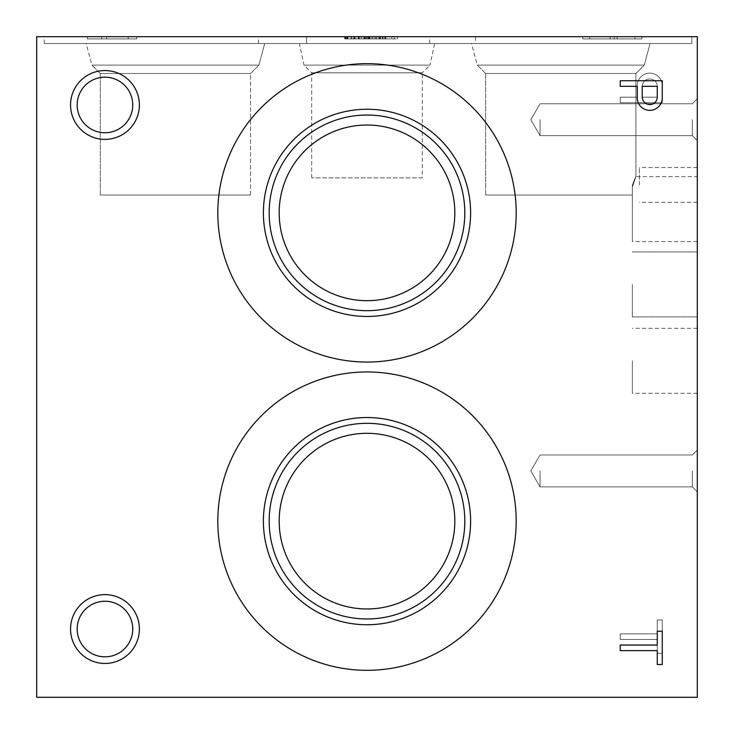<?xml version="1.0" encoding="UTF-8"?>
<svg xmlns="http://www.w3.org/2000/svg" width="734" height="734" viewBox="0 0 734 734"><rect width="100%" height="100%" fill="white"/><g stroke="black" fill="none" stroke-linecap="round" stroke-linejoin="round"><path stroke-width="0.55" stroke-dasharray="3.67 2.75" d="M697.3 209.117L697.3 241.596L697.3 209.117M650.067 43.526L471.485 43.526L650.067 43.526L471.485 43.526L650.067 43.526L644.287 65.106L650.067 43.526L471.485 43.526L650.067 43.526L644.287 65.106L477.265 65.106L644.287 65.106L477.265 65.106L644.287 65.106L635.901 73.492L644.287 65.106L477.265 65.106L644.287 65.106L635.901 73.492L485.651 73.492L635.901 73.492L485.651 73.492L635.901 73.492L635.901 176.646L635.901 73.492L485.651 73.492L635.901 73.492L635.901 176.646L632.341 185.188L632.341 241.596L632.341 186.931C636.938 173.949 636.938 173.362 632.341 185.188L632.341 241.596L632.341 186.931L632.341 195.024L485.651 195.024L632.341 195.024L485.651 195.024L632.341 195.024L485.651 195.024L632.341 195.024L632.341 186.931C636.938 173.949 636.938 173.362 632.341 185.188L632.341 186.931C636.938 173.949 636.938 173.362 632.341 185.188L632.341 186.931M697.3 360.834L697.3 393.314L697.3 360.834M632.341 360.834L632.341 393.314L632.341 360.834M697.3 284.425L697.3 316.904L697.3 284.425M632.341 284.425L632.341 316.904L632.341 284.425M422.316 177.848L311.684 177.848L422.316 177.848L422.316 72.804L311.684 72.804L422.316 72.804L430.014 65.106L303.986 65.106L430.014 65.106L434.601 43.526L299.399 43.526L434.601 43.526M475.449 43.526L258.552 43.526L475.449 43.526L475.449 36.7L258.552 36.7L475.449 36.7M635.892 176.637L632.341 185.188L635.892 176.637L697.3 176.637M691.905 43.526L429.647 43.526L691.905 43.526L691.905 36.7L429.647 36.7L691.905 36.7L429.647 36.7L691.905 36.7L429.647 36.7L691.905 36.7L691.905 43.526L429.647 43.526L691.905 43.526L429.647 43.526L691.905 43.526L691.905 36.7M639.387 184.895L639.387 167.499L639.387 184.895M697.3 184.895L697.3 167.499L697.3 184.895M540.041 470.934L540.041 486.89L540.041 470.934M692.336 470.934L692.336 486.89L692.336 470.934M697.3 470.934L697.3 491.853L697.3 470.934M540.041 119.715L540.041 135.671L540.041 119.715M692.336 119.715L692.336 135.671L692.336 119.715M697.3 119.715L697.3 140.634L697.3 119.715M77.171 629.038A27.791 27.791 0 0 0 118.853 653.104A27.791 27.791 0 0 0 118.853 604.972A27.791 27.791 0 0 0 77.171 629.038A27.791 27.791 0 0 0 104.962 656.829A27.791 27.791 0 0 0 132.753 629.038A27.791 27.791 0 0 0 104.962 601.247A27.791 27.791 0 0 0 77.171 629.038A27.791 27.791 0 0 0 118.853 653.104A27.791 27.791 0 0 0 118.853 604.972A27.791 27.791 0 0 0 77.171 629.038M70.556 629.038A34.406 34.406 0 0 0 122.165 658.838A34.406 34.406 0 0 0 122.165 599.238A34.406 34.406 0 0 0 70.556 629.038M77.171 104.962A27.791 27.791 0 0 0 118.853 129.028A27.791 27.791 0 0 0 118.853 80.896A27.791 27.791 0 0 0 77.171 104.962A27.791 27.791 0 0 0 104.962 132.753A27.791 27.791 0 0 0 132.753 104.962A27.791 27.791 0 0 0 104.962 77.171A27.791 27.791 0 0 0 77.171 104.962A27.791 27.791 0 0 0 118.853 129.028A27.791 27.791 0 0 0 118.853 80.896A27.791 27.791 0 0 0 77.171 104.962M70.556 104.962A34.406 34.406 0 0 0 122.165 134.762A34.406 34.406 0 0 0 122.165 75.162A34.406 34.406 0 0 0 70.556 104.962M385.414 36.7L344.98 36.7L385.414 36.7L385.414 38.902L385.497 36.7M385.497 38.902L344.98 38.902L344.98 36.7L347.577 36.7L344.934 36.7L344.934 38.902L344.934 36.7L379.973 36.7L368.11 36.7L368.11 38.902L368.11 36.7L372.175 36.7L368.11 36.7L369.422 36.7L369.422 38.902L368.11 38.902L372.175 38.902L372.175 36.7L372.175 38.902L372.175 36.7L372.175 38.902L368.11 38.902L369.422 38.902L369.422 36.7L379.781 36.7L379.781 38.902L369.422 38.902L379.781 38.902L379.781 36.7L379.973 38.902L379.973 36.7L374.257 36.7L379.478 36.7L379.478 38.902L379.487 36.7L378.909 36.7L378.909 38.902L379.973 38.902L374.257 38.902L374.257 36.7L344.98 36.7L365.11 36.7L365.11 38.902L365.11 36.7L369.037 36.7L369.037 38.902L344.98 38.902L344.98 36.7L369.11 36.7L369.11 38.902L344.98 38.902L362.312 38.902L362.312 36.7M362.312 38.902L366.422 38.902L366.422 36.7M366.422 38.902L385.414 38.902M376.331 36.7L354.183 36.7L376.331 36.7L376.331 38.902L354.183 38.902L354.183 36.7L354.183 38.902L366.67 38.902L366.67 36.7M366.67 38.902L376.285 38.902L376.285 36.7M369.037 36.7L364.917 36.7L364.917 38.902L344.723 38.902L345.274 38.902L345.274 36.7L353.173 36.7L353.173 38.902L345.274 38.902L353.173 38.902L353.173 36.7L353.981 36.7L353.981 38.902L353.173 38.902L353.981 38.902L353.981 36.7L367.826 36.7L367.826 38.902L367.826 36.7L372.175 36.7L372.175 38.902L372.175 36.7L372.175 38.902L372.175 36.7L363.853 36.7L363.853 38.902L353.981 38.902L372.175 38.902L368.716 38.902L368.716 36.7L368.716 38.902L365.89 38.902L365.89 36.7L365.89 38.902L363.853 38.902L363.853 36.7L344.98 36.7L379.359 36.7L344.723 36.7L347.577 36.7L344.934 36.7L344.934 38.902L344.934 36.7L378.909 36.7L378.909 38.902L379.487 38.902L379.487 36.7M369.11 36.7L365.064 36.7L365.064 38.902L344.98 38.902L344.98 36.7L379.294 36.7L374.257 36.7L374.257 38.902L379.478 38.902M356.467 38.902L351.237 38.902L351.237 36.7L369.945 36.7L369.945 38.902L391.717 38.902L391.818 36.7L380.882 36.7L380.882 38.902L397.571 38.902L344.723 38.902L344.98 36.7L344.98 38.902L344.98 36.7L371.918 36.7L356.467 36.7L356.467 38.902L365.853 38.902L365.853 36.7L365.853 38.902L371.918 38.902L371.918 36.7L371.918 38.902L353.155 38.902L353.155 36.7M365.064 36.7L344.98 36.7L344.98 38.902L394.351 38.902L344.98 38.902L347.577 38.902L347.577 36.7L347.577 38.902L344.934 38.902L351.081 38.902L351.081 36.7L351.081 38.902L367.963 38.902L367.963 36.7L367.963 38.902L378.909 38.902L344.934 38.902L347.577 38.902L345.558 38.902L345.558 36.7L345.558 38.902L344.98 38.902L344.98 36.7L394.351 36.7L344.98 36.7L344.98 38.902L344.98 36.7L364.917 36.7M355.504 36.7L361.192 36.7L351.439 36.7L361.192 36.7L355.504 36.7L355.504 38.902L351.439 38.902L351.467 36.7L351.439 38.902L351.467 36.7L351.439 38.902L358.486 38.902L358.486 36.7L358.486 38.902L361.192 38.902L361.192 36.7L361.192 38.902L358.963 38.902L358.963 36.7L358.963 38.902L355.504 38.902L355.504 36.7M379.249 38.902L379.249 36.7L379.249 38.902M364.917 38.902L369.037 38.902M365.064 38.902L369.11 38.902M347.971 38.902L347.971 36.7L344.98 36.7L344.98 38.902L344.98 36.7L344.98 38.902L344.98 36.7L344.98 38.902L344.98 36.7L344.98 38.902L344.98 36.7L344.98 38.902L347.191 38.902L347.191 36.7M368.165 38.902L368.165 36.7L368.165 38.902M375.808 38.902L375.808 36.7M355.504 38.902L351.439 38.902L351.467 36.7L351.467 38.902L361.192 38.902L355.504 38.902M365.018 38.902L369.688 38.902L365.018 38.902L365.018 36.7L365.018 38.902M374.257 38.902L374.257 36.7M384.561 38.902L384.561 36.7L347.971 36.7M383.01 38.902L383.01 36.7M346.98 38.902L346.98 36.7M347.191 38.902L353.155 38.902M351.237 36.7L356.467 36.7M351.237 38.902L351.384 36.7M369.945 38.902L351.384 38.902M369.945 36.7L373.78 36.7L373.78 38.902M391.717 36.7L373.78 36.7M391.717 38.902L391.818 36.7M380.882 38.902L391.818 38.902M380.882 36.7L384.561 36.7M382.542 38.902L382.542 36.7M397.571 38.902L397.571 36.7M394.351 38.902L394.351 36.7L394.351 38.902M344.98 38.902L344.98 36.7M359.357 38.902L359.357 36.7L359.357 38.902M385.845 38.902L364.339 38.902L364.339 36.7L385.845 36.7L364.339 36.7L364.339 38.902L385.845 38.902L385.845 36.7M136.717 36.7L87.346 36.7L136.717 36.7L87.346 36.7L136.717 36.7L87.346 36.7L136.717 36.7L136.717 38.902L87.346 38.902L87.346 36.7L87.346 38.902L101.723 38.902L101.723 36.7L101.723 38.902L87.346 38.902L87.346 36.7L87.346 38.902L136.717 38.902L136.717 36.7L136.717 38.902L87.346 38.902L87.346 36.7L87.346 38.902L101.723 38.902L101.723 36.7L101.723 38.902L87.346 38.902L87.346 36.7L87.346 38.902L136.717 38.902L136.717 36.7L136.717 38.902L87.346 38.902L87.346 36.7L87.346 38.902L101.723 38.902L101.723 36.7L101.723 38.902L87.346 38.902L87.346 36.7L87.346 38.902L136.717 38.902L136.717 36.7M128.211 38.902L106.705 38.902L106.705 36.7L128.211 36.7L106.705 36.7L128.211 36.7L106.705 36.7L128.211 36.7L106.705 36.7L106.705 38.902L128.211 38.902L128.211 36.7L128.211 38.902L106.705 38.902L106.705 36.7L106.705 38.902L128.211 38.902L106.705 38.902L106.705 36.7L106.705 38.902L128.211 38.902L128.211 36.7M614.174 38.902L641.956 38.902L641.956 36.7L582.796 36.7L641.956 36.7L582.796 36.7L641.956 36.7L582.796 36.7L641.956 36.7L641.956 38.902L582.796 38.902L582.796 36.7L582.796 38.902L614.174 38.902L614.174 36.7L614.174 38.902L641.956 38.902L641.956 36.7L641.956 38.902L582.796 38.902L582.796 36.7L582.796 38.902L641.956 38.902L641.956 36.7L641.956 38.902L582.796 38.902L582.796 36.7L582.796 38.902L614.174 38.902L614.174 36.7M617.156 38.902L617.156 36.7L634.882 36.7L617.156 36.7L634.882 36.7L617.156 36.7L634.882 36.7L617.156 36.7L617.156 38.902L634.882 38.902L634.882 36.7L634.882 38.902L617.156 38.902L617.156 36.7L617.156 38.902L634.882 38.902L634.882 36.7L634.882 38.902L617.156 38.902L617.156 36.7L617.156 38.902L634.882 38.902L634.882 36.7L634.882 38.902L617.156 38.902M610.137 36.7L589.815 36.7L610.137 36.7L589.815 36.7L610.137 36.7L589.815 36.7L610.137 36.7L610.137 38.902L589.815 38.902L589.815 36.7L589.815 38.902L589.87 36.7L589.87 38.902L610.082 38.902L610.082 36.7L610.137 38.902L610.137 36.7L610.137 38.902L589.815 38.902L610.137 38.902L589.815 38.902L589.815 36.7M589.815 38.902L589.87 36.7M589.87 38.902L610.082 38.902L610.082 36.7M620.23 102.76L620.23 97.172L637.259 97.172L637.305 84.438A12.506 12.506 0 0 1 650.076 73.134A12.506 12.506 0 0 1 662.251 85.08L662.251 102.76L620.23 102.76L620.23 97.172L637.259 97.172L637.305 84.438A12.506 12.506 0 0 1 650.076 73.134A12.506 12.506 0 0 1 662.251 85.08L662.251 102.76L620.23 102.76M642.25 97.172L642.25 86.474A7.533 7.533 0 0 1 649.342 78.969A7.533 7.533 0 0 1 657.26 85.603L657.26 97.172L642.25 97.172L642.25 86.474A7.533 7.533 0 0 1 649.342 78.969A7.533 7.533 0 0 1 657.26 85.603L657.26 97.172L642.25 97.172M657.26 639.452L620.23 639.452L620.23 633.864L657.26 633.864L657.26 619.973L662.251 619.973L662.251 653.26L657.26 653.26L657.26 639.452L620.23 639.452L620.23 633.864L657.26 633.864L657.26 619.973L662.251 619.973L662.251 653.26L657.26 653.26L657.26 639.452M637.305 99.062A12.506 12.506 0 0 0 650.076 110.366A12.506 12.506 0 0 0 662.251 98.42L662.251 80.74L620.23 80.74L620.23 86.328L637.259 86.328L637.305 99.062M657.26 97.897L657.26 86.328L642.25 86.328L642.25 97.026A7.533 7.533 0 0 0 649.342 104.531A7.533 7.533 0 0 0 657.26 97.897M657.26 664.527L662.251 664.527L662.251 631.24L657.26 631.24L657.26 645.048L620.23 645.048L620.23 650.636L657.26 650.636L657.26 664.527M250.551 195.024L250.551 73.492L100.301 73.492L250.551 73.492L250.551 195.024L100.301 195.024L250.551 195.024L100.301 195.024L250.551 195.024L100.301 195.024L250.551 195.024L250.551 73.492L100.301 73.492L250.551 73.492L258.937 65.106L91.915 65.106L258.937 65.106L264.717 43.526L86.135 43.526L264.717 43.526L86.135 43.526L264.717 43.526L86.135 43.526L264.717 43.526L258.937 65.106L91.915 65.106L258.937 65.106L91.915 65.106L258.937 65.106L264.717 43.526M306.555 43.526L44.297 43.526L306.555 43.526L306.555 36.7L44.297 36.7L306.555 36.7L44.297 36.7L306.555 36.7L44.297 36.7L306.555 36.7L306.555 43.526L44.297 43.526L306.555 43.526L44.297 43.526L306.555 43.526L306.555 36.7M250.551 73.492L258.937 65.106L250.551 73.492L100.301 73.492L250.551 73.492M217.815 212.86A149.185 149.185 0 0 0 441.593 342.062A149.185 149.185 0 0 0 441.593 83.658A149.185 149.185 0 0 0 217.815 212.86A149.185 149.185 0 0 0 441.593 342.062A149.185 149.185 0 0 0 441.593 83.658A149.185 149.185 0 0 0 217.815 212.86A149.185 149.185 0 0 0 441.593 342.062A149.185 149.185 0 0 0 441.593 83.658A149.185 149.185 0 0 0 217.815 212.86M279.177 212.86A87.823 87.823 0 0 0 410.912 288.921A87.823 87.823 0 0 0 410.912 136.799A87.823 87.823 0 0 0 279.177 212.86A87.823 87.823 0 0 0 410.912 288.921A87.823 87.823 0 0 0 410.912 136.799A87.823 87.823 0 0 0 279.177 212.86A87.823 87.823 0 0 0 410.912 288.921A87.823 87.823 0 0 0 410.912 136.799A87.823 87.823 0 0 0 279.177 212.86M217.815 521.14A149.185 149.185 0 0 0 441.593 650.342A149.185 149.185 0 0 0 441.593 391.938A149.185 149.185 0 0 0 217.815 521.14A149.185 149.185 0 0 0 441.593 650.342A149.185 149.185 0 0 0 441.593 391.938A149.185 149.185 0 0 0 217.815 521.14A149.185 149.185 0 0 0 441.593 650.342A149.185 149.185 0 0 0 441.593 391.938A149.185 149.185 0 0 0 217.815 521.14M279.177 521.14A87.823 87.823 0 0 0 410.912 597.201A87.823 87.823 0 0 0 410.912 445.079A87.823 87.823 0 0 0 279.177 521.14A87.823 87.823 0 0 0 410.912 597.201A87.823 87.823 0 0 0 410.912 445.079A87.823 87.823 0 0 0 279.177 521.14A87.823 87.823 0 0 0 410.912 597.201A87.823 87.823 0 0 0 410.912 445.079A87.823 87.823 0 0 0 279.177 521.14M269.176 212.86A97.824 97.824 0 0 0 415.912 297.573A97.824 97.824 0 0 0 415.912 128.147A97.824 97.824 0 0 0 269.176 212.86M263.396 212.86A103.604 103.604 0 0 0 418.802 302.582A103.604 103.604 0 0 0 418.802 123.138A103.604 103.604 0 0 0 263.396 212.86M269.176 521.14A97.824 97.824 0 0 0 415.912 605.853A97.824 97.824 0 0 0 415.912 436.427A97.824 97.824 0 0 0 269.176 521.14M263.396 521.14A103.604 103.604 0 0 0 418.802 610.862A103.604 103.604 0 0 0 418.802 431.418A103.604 103.604 0 0 0 263.396 521.14M36.7 697.3L697.3 697.3L697.3 36.7L36.7 36.7L36.7 697.3M363.908 38.902L363.908 36.7M372.175 38.902L372.175 36.7L372.175 38.902M354.742 38.902L354.742 36.7L354.742 38.902M358.137 38.902L358.137 36.7L358.137 38.902M346.31 38.902L346.31 36.7M397.516 38.902L397.516 36.7M697.3 241.596L632.341 241.596M697.3 328.355L632.341 328.355M697.3 393.314L632.341 393.314M697.3 251.946L632.341 251.946L697.3 251.946M697.3 316.904L632.341 316.904L697.3 316.904M311.684 177.848L311.684 72.804L303.986 65.106L299.399 43.526M258.552 43.526L258.552 36.7M485.651 195.024L485.651 73.492L485.651 195.024L485.651 73.492L477.265 65.106L471.485 43.526M429.647 43.526L429.647 36.7M697.3 167.499L639.387 167.499M697.3 202.29L639.387 202.29M530.829 470.934L540.041 486.89L692.336 486.89L697.3 491.853L692.336 486.89L540.041 486.89L530.829 470.934L540.041 454.979L692.336 454.979L697.3 450.015L692.336 454.979L540.041 454.979L530.829 470.934L540.041 486.89L692.336 486.89L697.3 491.853L692.336 486.89L540.041 486.89L530.829 470.934L540.041 454.979L692.336 454.979L697.3 450.015L692.336 454.979L540.041 454.979L530.829 470.934L540.041 486.89L692.336 486.89L697.3 491.853L692.336 486.89L540.041 486.89L530.829 470.934L540.041 454.979L692.336 454.979L697.3 450.015L692.336 454.979L540.041 454.979L530.829 470.934M530.829 119.715L540.041 135.671L692.336 135.671L697.3 140.634L692.336 135.671L540.041 135.671L530.829 119.715L540.041 103.76L692.336 103.76L697.3 98.796L692.336 103.76L540.041 103.76L530.829 119.715L540.041 135.671L692.336 135.671L697.3 140.634L692.336 135.671L540.041 135.671L530.829 119.715L540.041 103.76L692.336 103.76L697.3 98.796L692.336 103.76L540.041 103.76L530.829 119.715L540.041 135.671L692.336 135.671L697.3 140.634L692.336 135.671L540.041 135.671L530.829 119.715L540.041 103.76L692.336 103.76L697.3 98.796L692.336 103.76L540.041 103.76L530.829 119.715M344.723 36.7L344.723 38.902L344.723 36.7M379.359 36.7L379.359 38.902M369.688 36.7L369.688 38.902M379.294 36.7L379.294 38.902M485.651 73.492L477.265 65.106L485.651 73.492M100.301 195.024L100.301 73.492L100.301 195.024L100.301 73.492L91.915 65.106L86.135 43.526M44.297 43.526L44.297 36.7M100.301 73.492L91.915 65.106L100.301 73.492"/><path stroke-width="1.1" d="M77.171 629.038A27.791 27.791 0 0 0 118.853 653.104A27.791 27.791 0 0 0 118.853 604.972A27.791 27.791 0 0 0 77.171 629.038M70.556 629.038A34.406 34.406 0 0 0 122.165 658.838A34.406 34.406 0 0 0 122.165 599.238A34.406 34.406 0 0 0 70.556 629.038M77.171 104.962A27.791 27.791 0 0 0 118.853 129.028A27.791 27.791 0 0 0 118.853 80.896A27.791 27.791 0 0 0 77.171 104.962M70.556 104.962A34.406 34.406 0 0 0 122.165 134.762A34.406 34.406 0 0 0 122.165 75.162A34.406 34.406 0 0 0 70.556 104.962M637.305 99.062A12.506 12.506 0 0 0 650.076 110.366A12.506 12.506 0 0 0 662.251 98.42L662.251 80.74L620.23 80.74L620.23 86.328L637.259 86.328L637.305 99.062M657.26 97.897L657.26 86.328L642.25 86.328L642.25 97.026A7.533 7.533 0 0 0 649.342 104.531A7.533 7.533 0 0 0 657.26 97.897M657.26 664.527L662.251 664.527L662.251 631.24L657.26 631.24L657.26 645.048L620.23 645.048L620.23 650.636L657.26 650.636L657.26 664.527M217.815 212.86A149.185 149.185 0 0 0 441.593 342.062A149.185 149.185 0 0 0 441.593 83.658A149.185 149.185 0 0 0 217.815 212.86M263.396 212.86A103.604 103.604 0 0 0 418.802 302.582A103.604 103.604 0 0 0 418.802 123.138A103.604 103.604 0 0 0 263.396 212.86M269.176 212.86A97.824 97.824 0 0 0 415.912 297.573A97.824 97.824 0 0 0 415.912 128.147A97.824 97.824 0 0 0 269.176 212.86M279.177 212.86A87.823 87.823 0 0 0 410.912 288.921A87.823 87.823 0 0 0 410.912 136.799A87.823 87.823 0 0 0 279.177 212.86M217.815 521.14A149.185 149.185 0 0 0 441.593 650.342A149.185 149.185 0 0 0 441.593 391.938A149.185 149.185 0 0 0 217.815 521.14M263.396 521.14A103.604 103.604 0 0 0 418.802 610.862A103.604 103.604 0 0 0 418.802 431.418A103.604 103.604 0 0 0 263.396 521.14M269.176 521.14A97.824 97.824 0 0 0 415.912 605.853A97.824 97.824 0 0 0 415.912 436.427A97.824 97.824 0 0 0 269.176 521.14M279.177 521.14A87.823 87.823 0 0 0 410.912 597.201A87.823 87.823 0 0 0 410.912 445.079A87.823 87.823 0 0 0 279.177 521.14M36.7 697.3L697.3 697.3L697.3 36.7L36.7 36.7L36.7 697.3"/></g></svg>
